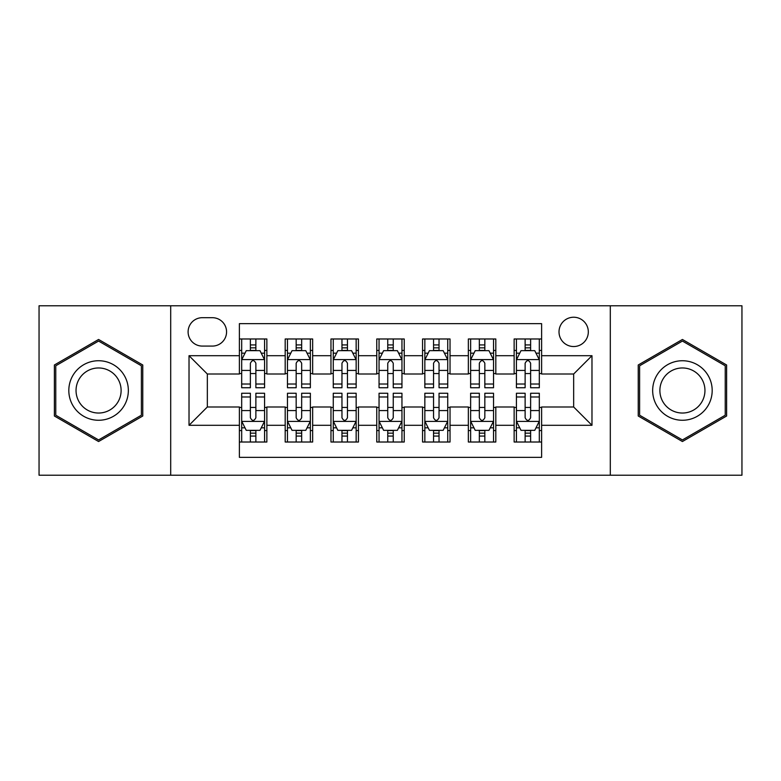 <?xml version="1.0" encoding="UTF-8"?>
<svg xmlns="http://www.w3.org/2000/svg" width="781" height="781" viewBox="0 0 781 781"><rect width="100%" height="100%" fill="white"/><g stroke="black" fill="none" stroke-linecap="round" stroke-linejoin="round"><path stroke-width="1.17" d="M573.664 317.232A14.654 14.654 0 0 0 559.011 331.886A14.654 14.654 0 0 0 573.664 346.539A14.654 14.654 0 0 0 588.318 331.886A14.654 14.654 0 0 0 573.664 317.232M610.303 475.219L741.95 475.219L741.95 305.781L610.303 305.781L610.303 475.219L170.697 475.219L170.697 305.781L39.05 305.781L39.05 475.219L170.697 475.219M541.614 338.983L514.132 338.983L514.132 355.697L495.818 355.697L495.818 374.011L514.132 374.011L514.132 355.697M495.818 355.697L495.818 338.983L468.346 338.983L468.346 355.697L450.032 355.697L450.032 374.011L468.346 374.011L468.346 355.697M450.032 355.697L450.032 338.983L422.55 338.983L422.55 355.697L404.236 355.697L404.236 374.011L422.55 374.011L422.55 355.697M404.236 355.697L404.236 338.983L376.764 338.983L376.764 355.697L358.45 355.697L358.45 374.011L376.764 374.011L376.764 355.697M358.45 355.697L358.45 338.983L330.968 338.983L330.968 355.697L312.654 355.697L312.654 374.011L330.968 374.011L330.968 355.697M312.654 355.697L312.654 338.983L285.182 338.983L285.182 374.011L266.868 374.011L266.868 338.983L239.386 338.983M239.386 442.017L266.868 442.017L266.868 406.989L285.182 406.989L285.182 442.017L312.654 442.017L312.654 406.989L330.968 406.989L330.968 425.303L312.654 425.303M330.968 425.303L330.968 442.017L358.45 442.017L358.45 406.989L376.764 406.989L376.764 425.303L358.45 425.303M376.764 425.303L376.764 442.017L404.236 442.017L404.236 406.989L422.55 406.989L422.55 425.303L404.236 425.303M422.55 425.303L422.55 442.017L450.032 442.017L450.032 406.989L468.346 406.989L468.346 425.303L450.032 425.303M468.346 425.303L468.346 442.017L495.818 442.017L495.818 406.989L514.132 406.989L514.132 425.303L495.818 425.303M202.299 346.081L212.373 346.081A14.195 14.195 0 0 0 226.568 331.886A14.195 14.195 0 0 0 212.373 317.691L202.299 317.691A14.195 14.195 0 0 0 188.104 331.886A14.195 14.195 0 0 0 202.299 346.081M610.303 305.781L170.697 305.781M541.614 355.697L541.614 323.646L239.386 323.646L239.386 374.011L207.336 374.011L207.336 406.989L239.386 406.989L239.386 457.354L541.614 457.354L541.614 406.989L573.664 406.989L573.664 374.011L541.614 374.011L541.614 355.697L591.978 355.697L591.978 425.303L541.614 425.303M239.386 425.303L189.022 425.303L189.022 355.697L239.386 355.697M514.132 425.303L514.132 442.017L541.614 442.017M239.386 350.435L241.68 350.435M250.379 350.435L255.875 350.435M264.574 350.435L266.868 350.435M239.386 373.552L241.68 373.552M250.379 373.552L255.875 373.552M264.574 373.552L266.868 373.552M239.386 407.448L241.68 407.448M250.379 407.448L255.875 407.448M264.574 407.448L266.868 407.448M239.386 430.565L241.68 430.565M250.379 430.565L255.875 430.565M264.574 430.565L266.868 430.565M285.182 373.552L287.467 373.552M296.165 373.552L301.661 373.552M310.369 373.552L312.654 373.552M285.182 350.435L287.467 350.435M296.165 350.435L301.661 350.435M310.369 350.435L312.654 350.435M285.182 407.448L287.467 407.448M296.165 407.448L301.661 407.448M310.369 407.448L312.654 407.448M285.182 430.565L287.467 430.565M296.165 430.565L301.661 430.565M310.369 430.565L312.654 430.565M330.968 407.448L333.262 407.448M341.961 407.448L347.457 407.448M356.156 407.448L358.45 407.448M330.968 430.565L333.262 430.565M341.961 430.565L347.457 430.565M356.156 430.565L358.45 430.565M330.968 350.435L333.262 350.435M341.961 350.435L347.457 350.435M356.156 350.435L358.45 350.435M330.968 373.552L333.262 373.552M341.961 373.552L347.457 373.552M356.156 373.552L358.45 373.552M376.764 407.448L379.049 407.448M387.757 407.448L393.243 407.448M401.951 407.448L404.236 407.448M376.764 430.565L379.049 430.565M387.757 430.565L393.243 430.565M401.951 430.565L404.236 430.565M376.764 350.435L379.049 350.435M387.757 350.435L393.243 350.435M401.951 350.435L404.236 350.435M376.764 373.552L379.049 373.552M387.757 373.552L393.243 373.552M401.951 373.552L404.236 373.552M422.55 407.448L424.844 407.448M433.543 407.448L439.039 407.448M447.738 407.448L450.032 407.448M422.55 430.565L424.844 430.565M433.543 430.565L439.039 430.565M447.738 430.565L450.032 430.565M422.55 350.435L424.844 350.435M433.543 350.435L439.039 350.435M447.738 350.435L450.032 350.435M422.55 373.552L424.844 373.552M433.543 373.552L439.039 373.552M447.738 373.552L450.032 373.552M468.346 407.448L470.631 407.448M479.339 407.448L484.835 407.448M493.533 407.448L495.818 407.448M468.346 430.565L470.631 430.565M479.339 430.565L484.835 430.565M493.533 430.565L495.818 430.565M468.346 350.435L470.631 350.435M479.339 350.435L484.835 350.435M493.533 350.435L495.818 350.435M468.346 373.552L470.631 373.552M479.339 373.552L484.835 373.552M493.533 373.552L495.818 373.552M514.132 407.448L516.426 407.448M525.125 407.448L530.621 407.448M539.32 407.448L541.614 407.448M514.132 430.565L516.426 430.565M525.125 430.565L530.621 430.565M539.32 430.565L541.614 430.565M514.132 350.435L516.426 350.435M525.125 350.435L530.621 350.435M539.32 350.435L541.614 350.435M514.132 373.552L516.426 373.552M525.125 373.552L530.621 373.552M539.32 373.552L541.614 373.552M207.336 374.011L189.022 355.697M207.336 406.989L189.022 425.303M591.978 355.697L573.664 374.011M591.978 425.303L573.664 406.989M98.582 441.529L142.767 416.009L142.767 364.991L98.582 339.471L54.387 364.991L54.387 416.009L98.582 441.529M726.613 364.991L682.418 339.471L638.233 364.991L638.233 416.009L682.418 441.529L726.613 416.009L726.613 364.991M255.875 344.938L250.379 344.938M264.574 384.018L255.875 384.018L255.875 387.757L264.574 387.757L264.574 359.816L259.995 350.659L246.259 350.659L241.68 359.816L241.68 387.757L250.379 387.757L250.379 384.018L241.68 384.018M241.68 359.816L241.68 338.983M264.574 359.816L264.574 338.983M250.379 350.659L250.379 338.983M255.875 338.983L255.875 350.659M255.875 384.018L255.875 363.253C254.04 359.729 252.214 359.729 250.379 363.253L250.379 384.018M250.379 436.062L255.875 436.062M241.68 396.982L250.379 396.982L250.379 393.243L241.68 393.243L241.68 421.184L246.259 430.341L259.995 430.341L264.574 421.184L264.574 393.243L255.875 393.243L255.875 396.982L264.574 396.982M264.574 421.184L264.574 442.017M241.68 421.184L241.68 442.017M255.875 430.341L255.875 442.017M250.379 442.017L250.379 430.341M250.379 396.982L250.379 417.747C252.204 421.271 254.04 421.271 255.875 417.747L255.875 396.982M98.582 360.734A29.766 29.766 0 0 0 68.816 390.5A29.766 29.766 0 0 0 98.582 420.266A29.766 29.766 0 0 0 128.348 390.5A29.766 29.766 0 0 0 98.582 360.734M98.582 367.968A22.532 22.532 0 0 0 76.04 390.5A22.532 22.532 0 0 0 98.582 413.032A22.532 22.532 0 0 0 121.114 390.5A22.532 22.532 0 0 0 98.582 367.968M141.39 415.219L98.582 439.937L55.763 415.219L55.763 365.781L98.582 341.063L141.39 365.781L141.39 415.219M656.645 375.622A29.766 29.766 0 0 0 667.54 416.273A29.766 29.766 0 0 0 708.201 405.378A29.766 29.766 0 0 0 697.306 364.727A29.766 29.766 0 0 0 656.645 375.622M662.903 379.234A22.532 22.532 0 0 0 671.152 410.015A22.532 22.532 0 0 0 701.934 401.766A22.532 22.532 0 0 0 693.684 370.985A22.532 22.532 0 0 0 662.903 379.234M725.237 365.781L725.237 415.219L682.418 439.937L639.61 415.219L639.61 365.781L682.418 341.063L725.237 365.781M301.661 344.938L296.165 344.938M310.369 384.018L301.661 384.018L301.661 387.757L310.369 387.757L310.369 359.816L305.781 350.659L292.045 350.659L287.467 359.816L287.467 387.757L296.165 387.757L296.165 384.018L287.467 384.018M287.467 359.816L287.467 338.983M310.369 359.816L310.369 338.983M296.165 350.659L296.165 338.983M301.661 338.983L301.661 350.659M301.661 384.018L301.661 363.253C299.836 359.729 298 359.729 296.165 363.253L296.165 384.018M347.457 344.938L341.961 344.938M356.156 384.018L347.457 384.018L347.457 387.757L356.156 387.757L356.156 359.816L351.577 350.659L337.841 350.659L333.262 359.816L333.262 387.757L341.961 387.757L341.961 384.018L333.262 384.018M333.262 359.816L333.262 338.983M356.156 359.816L356.156 338.983M341.961 350.659L341.961 338.983M347.457 338.983L347.457 350.659M347.457 384.018L347.457 363.253C345.632 359.729 343.796 359.729 341.961 363.253L341.961 384.018M393.243 344.938L387.757 344.938M401.951 384.018L393.243 384.018L393.243 387.757L401.951 387.757L401.951 359.816L397.373 350.659L383.627 350.659L379.049 359.816L379.049 387.757L387.757 387.757L387.757 384.018L379.049 384.018M379.049 359.816L379.049 338.983M401.951 359.816L401.951 338.983M387.757 350.659L387.757 338.983M393.243 338.983L393.243 350.659M393.243 384.018L393.243 363.253C391.418 359.729 389.582 359.729 387.757 363.253L387.757 384.018M439.039 344.938L433.543 344.938M447.738 384.018L439.039 384.018L439.039 387.757L447.738 387.757L447.738 359.816L443.159 350.659L429.423 350.659L424.844 359.816L424.844 387.757L433.543 387.757L433.543 384.018L424.844 384.018M424.844 359.816L424.844 338.983M447.738 359.816L447.738 338.983M433.543 350.659L433.543 338.983M439.039 338.983L439.039 350.659M439.039 384.018L439.039 363.253C437.214 359.729 435.378 359.729 433.543 363.253L433.543 384.018M296.165 436.062L301.661 436.062M287.467 396.982L296.165 396.982L296.165 393.243L287.467 393.243L287.467 421.184L292.045 430.341L305.781 430.341L310.369 421.184L310.369 393.243L301.661 393.243L301.661 396.982L310.369 396.982M310.369 421.184L310.369 442.017M287.467 421.184L287.467 442.017M301.661 430.341L301.661 442.017M296.165 442.017L296.165 430.341M296.165 396.982L296.165 417.747C298 421.271 299.826 421.271 301.661 417.747L301.661 396.982M341.961 436.062L347.457 436.062M333.262 396.982L341.961 396.982L341.961 393.243L333.262 393.243L333.262 421.184L337.841 430.341L351.577 430.341L356.156 421.184L356.156 393.243L347.457 393.243L347.457 396.982L356.156 396.982M356.156 421.184L356.156 442.017M333.262 421.184L333.262 442.017M347.457 430.341L347.457 442.017M341.961 442.017L341.961 430.341M341.961 396.982L341.961 417.747C343.786 421.271 345.622 421.271 347.457 417.747L347.457 396.982M387.757 436.062L393.243 436.062M379.049 396.982L387.757 396.982L387.757 393.243L379.049 393.243L379.049 421.184L383.627 430.341L397.373 430.341L401.951 421.184L401.951 393.243L393.243 393.243L393.243 396.982L401.951 396.982M401.951 421.184L401.951 442.017M379.049 421.184L379.049 442.017M393.243 430.341L393.243 442.017M387.757 442.017L387.757 430.341M387.757 396.982L387.757 417.747C389.582 421.271 391.418 421.271 393.243 417.747L393.243 396.982M433.543 436.062L439.039 436.062M424.844 396.982L433.543 396.982L433.543 393.243L424.844 393.243L424.844 421.184L429.423 430.341L443.159 430.341L447.738 421.184L447.738 393.243L439.039 393.243L439.039 396.982L447.738 396.982M447.738 421.184L447.738 442.017M424.844 421.184L424.844 442.017M439.039 430.341L439.039 442.017M433.543 442.017L433.543 430.341M433.543 396.982L433.543 417.747C435.368 421.271 437.204 421.271 439.039 417.747L439.039 396.982M484.835 344.938L479.339 344.938M493.533 384.018L484.835 384.018L484.835 387.757L493.533 387.757L493.533 359.816L488.955 350.659L475.219 350.659L470.631 359.816L470.631 387.757L479.339 387.757L479.339 384.018L470.631 384.018M470.631 359.816L470.631 338.983M493.533 359.816L493.533 338.983M479.339 350.659L479.339 338.983M484.835 338.983L484.835 350.659M484.835 384.018L484.835 363.253C483 359.729 481.174 359.729 479.339 363.253L479.339 384.018M479.339 436.062L484.835 436.062M470.631 396.982L479.339 396.982L479.339 393.243L470.631 393.243L470.631 421.184L475.219 430.341L488.955 430.341L493.533 421.184L493.533 393.243L484.835 393.243L484.835 396.982L493.533 396.982M493.533 421.184L493.533 442.017M470.631 421.184L470.631 442.017M484.835 430.341L484.835 442.017M479.339 442.017L479.339 430.341M479.339 396.982L479.339 417.747C481.164 421.271 483 421.271 484.835 417.747L484.835 396.982M530.621 344.938L525.125 344.938M539.32 384.018L530.621 384.018L530.621 387.757L539.32 387.757L539.32 359.816L534.741 350.659L521.005 350.659L516.426 359.816L516.426 387.757L525.125 387.757L525.125 384.018L516.426 384.018M516.426 359.816L516.426 338.983M539.32 359.816L539.32 338.983M525.125 350.659L525.125 338.983M530.621 338.983L530.621 350.659M530.621 384.018L530.621 363.253C528.796 359.729 526.96 359.729 525.125 363.253L525.125 384.018M525.125 436.062L530.621 436.062M516.426 396.982L525.125 396.982L525.125 393.243L516.426 393.243L516.426 421.184L521.005 430.341L534.741 430.341L539.32 421.184L539.32 393.243L530.621 393.243L530.621 396.982L539.32 396.982M539.32 421.184L539.32 442.017M516.426 421.184L516.426 442.017M530.621 430.341L530.621 442.017M525.125 442.017L525.125 430.341M525.125 396.982L525.125 417.747C526.96 421.271 528.786 421.271 530.621 417.747L530.621 396.982M285.182 425.303L266.868 425.303M285.182 355.697L266.868 355.697M264.456 359.592L241.788 359.592M241.68 353.178L245 353.178M261.254 353.178L264.574 353.178M250.379 370.428L241.68 370.428M264.574 370.428L255.875 370.428M255.875 347.848L250.379 347.848M241.788 421.408L264.456 421.408M264.574 427.822L261.254 427.822M245 427.822L241.68 427.822M255.875 410.572L264.574 410.572M241.68 410.572L250.379 410.572M250.379 433.152L255.875 433.152M310.252 359.592L287.584 359.592M287.467 353.178L290.786 353.178M307.05 353.178L310.369 353.178M296.165 370.428L287.467 370.428M310.369 370.428L301.661 370.428M301.661 347.848L296.165 347.848M356.038 359.592L333.38 359.592M333.262 353.178L336.582 353.178M352.836 353.178L356.156 353.178M341.961 370.428L333.262 370.428M356.156 370.428L347.457 370.428M347.457 347.848L341.961 347.848M401.834 359.592L379.166 359.592M379.049 353.178L382.368 353.178M398.632 353.178L401.951 353.178M387.757 370.428L379.049 370.428M401.951 370.428L393.243 370.428M393.243 347.848L387.757 347.848M447.62 359.592L424.962 359.592M424.844 353.178L428.164 353.178M444.418 353.178L447.738 353.178M433.543 370.428L424.844 370.428M447.738 370.428L439.039 370.428M439.039 347.848L433.543 347.848M287.584 421.408L310.252 421.408M310.369 427.822L307.05 427.822M290.786 427.822L287.467 427.822M301.661 410.572L310.369 410.572M287.467 410.572L296.165 410.572M296.165 433.152L301.661 433.152M333.38 421.408L356.038 421.408M356.156 427.822L352.836 427.822M336.582 427.822L333.262 427.822M347.457 410.572L356.156 410.572M333.262 410.572L341.961 410.572M341.961 433.152L347.457 433.152M379.166 421.408L401.834 421.408M401.951 427.822L398.632 427.822M382.368 427.822L379.049 427.822M393.243 410.572L401.951 410.572M379.049 410.572L387.757 410.572M387.757 433.152L393.243 433.152M424.962 421.408L447.62 421.408M447.738 427.822L444.418 427.822M428.164 427.822L424.844 427.822M439.039 410.572L447.738 410.572M424.844 410.572L433.543 410.572M433.543 433.152L439.039 433.152M493.416 359.592L470.748 359.592M470.631 353.178L473.95 353.178M490.214 353.178L493.533 353.178M479.339 370.428L470.631 370.428M493.533 370.428L484.835 370.428M484.835 347.848L479.339 347.848M470.748 421.408L493.416 421.408M493.533 427.822L490.214 427.822M473.95 427.822L470.631 427.822M484.835 410.572L493.533 410.572M470.631 410.572L479.339 410.572M479.339 433.152L484.835 433.152M539.212 359.592L516.544 359.592M516.426 353.178L519.746 353.178M536 353.178L539.32 353.178M525.125 370.428L516.426 370.428M539.32 370.428L530.621 370.428M530.621 347.848L525.125 347.848M516.544 421.408L539.212 421.408M539.32 427.822L536 427.822M519.746 427.822L516.426 427.822M530.621 410.572L539.32 410.572M516.426 410.572L525.125 410.572M525.125 433.152L530.621 433.152"/></g></svg>
